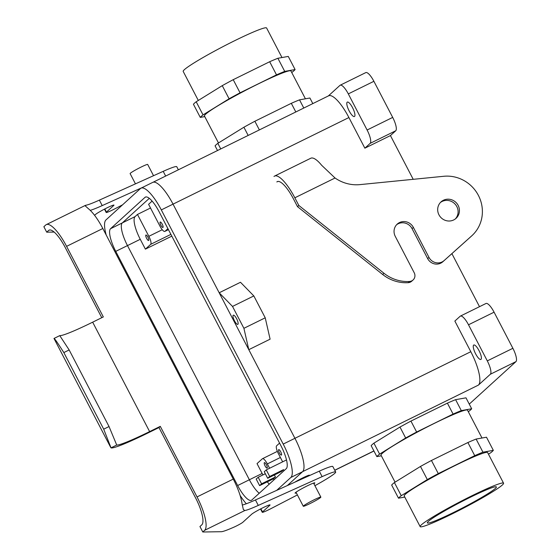 <?xml version="1.0" encoding="UTF-8"?>
<svg xmlns="http://www.w3.org/2000/svg" width="560" height="560" viewBox="0 0 560 560"><rect width="100%" height="100%" fill="white"/><g stroke="black" fill="none" stroke-linecap="round" stroke-linejoin="round"><path stroke-width="0.84" d="M495.397 488.397A38.927 2.996 -27.5 0 1 458.311 510.104A38.927 2.996 -27.5 0 1 427.336 522.879A38.927 2.996 -27.5 0 1 428.33 521.423A38.927 2.996 -27.5 0 1 465.332 499.758A38.927 2.996 -27.5 0 1 496.391 486.934A38.927 2.996 -27.5 0 1 495.397 488.397A38.927 2.996 -27.5 0 1 458.311 510.104A38.927 2.996 -27.5 0 1 427.336 522.879A38.927 2.996 -27.5 0 1 428.33 521.423A38.927 2.996 -27.5 0 1 465.332 499.758A38.927 2.996 -27.5 0 1 496.391 486.934A38.927 2.996 -27.5 0 1 495.397 488.397M279.566 443.114L276.633 445.781A7.427 2.072 -116.2 0 0 278.46 453.796L282.646 461.832L278.46 453.796A7.427 2.072 -116.2 0 1 276.633 445.781L279.566 443.114M294.763 482.216A9.898 0.763 -27.5 0 1 304.066 477.253A9.898 0.763 -27.5 0 1 309.456 475.23L309.456 475.23A9.898 0.763 -27.5 0 0 304.066 477.253A9.898 0.763 -27.5 0 0 294.763 482.216M469.259 404.117L515.928 361.648A12.376 3.451 63.8 0 0 512.883 348.299A12.376 3.451 63.8 0 1 515.928 361.648L469.259 404.117M490.343 374.248L478.429 385.091A30.933 8.631 63.8 0 0 470.806 351.708L454.86 321.069L460.159 316.253A12.376 3.451 63.8 0 1 460.39 316.092A12.376 3.451 63.8 0 1 468.503 324.786L487.298 360.892A12.376 3.451 63.8 0 1 490.343 374.248L478.429 385.091A30.933 8.631 63.8 0 0 470.806 351.708L454.86 321.069L460.159 316.253A12.376 3.451 63.8 0 1 460.39 316.092A12.376 3.451 63.8 0 1 468.503 324.786L487.298 360.892A12.376 3.451 63.8 0 1 490.343 374.248L515.928 361.648L490.343 374.248M373.912 443.163A53.823 4.144 152.5 0 0 371.161 445.669L376.859 456.61L381.346 455.819L376.859 456.61L371.161 445.669A53.823 4.144 152.5 0 1 373.912 443.163L399.98 427.056L373.912 443.163L379.61 454.111A53.823 4.144 152.5 0 0 376.859 456.61A53.823 4.144 152.5 0 1 379.61 454.111L373.912 443.163M410.942 421.085A53.823 4.144 152.5 0 0 399.98 427.056L405.671 437.997L379.61 454.111L405.671 437.997L399.98 427.056A53.823 4.144 152.5 0 1 410.942 421.085L447.391 403.137L410.942 421.085L416.64 432.026A53.823 4.144 152.5 0 0 405.671 437.997A53.823 4.144 152.5 0 1 416.64 432.026L410.942 421.085M455.609 399.665A53.823 4.144 152.5 0 0 447.391 403.137L453.089 414.078L416.64 432.026L453.089 414.078L447.391 403.137A53.823 4.144 152.5 0 1 455.609 399.665L465.99 397.831L455.609 399.665L461.3 410.606A53.823 4.144 152.5 0 0 453.089 414.078A53.823 4.144 152.5 0 1 461.3 410.606L455.609 399.665M373.891 81.305A12.376 3.451 -116.2 0 0 365.778 72.611L340.2 85.211A12.376 3.451 -116.2 0 0 339.969 85.365L328.314 95.97L339.969 85.365A12.376 3.451 -116.2 0 1 340.2 85.211A12.376 3.451 -116.2 0 1 348.313 93.898A12.376 3.451 -116.2 0 0 340.2 85.211L365.778 72.611A12.376 3.451 -116.2 0 1 373.891 81.305L392.693 117.411L373.891 81.305L348.313 93.898L373.891 81.305M395.738 130.767A12.376 3.451 -116.2 0 0 392.693 117.411L367.108 130.011L348.313 93.898L367.108 130.011A12.376 3.451 -116.2 0 1 370.153 143.36L364.861 148.183L390.439 135.583L364.861 148.183L348.908 117.544A30.933 8.631 -116.2 0 0 328.622 95.816A30.933 8.631 -116.2 0 1 348.908 117.544L364.861 148.183L370.153 143.36A12.376 3.451 -116.2 0 0 367.108 130.011L392.693 117.411A12.376 3.451 -116.2 0 1 395.738 130.767L390.439 135.583L413.21 179.319L390.439 135.583L395.738 130.767L370.153 143.36L395.738 130.767M479.507 306.677L451.892 253.631L479.507 306.677M485.968 303.499A12.376 3.451 63.8 0 1 494.081 312.186L512.883 348.299L494.081 312.186L468.503 324.786L494.081 312.186A12.376 3.451 63.8 0 0 485.968 303.499L460.39 316.092L485.968 303.499M256.186 479.059L258.174 477.253L265.314 473.739L258.174 477.253L261.59 483.819L275.443 476.994L274.393 474.971L275.443 476.994L273.462 478.807L259.602 485.625L261.59 483.819L275.443 476.994L273.462 478.807L259.602 485.625L256.186 479.059L258.174 477.253L261.59 483.819L259.602 485.625L256.186 479.059M264.264 471.709L266.252 469.903L269.668 476.469L283.528 469.644L284.06 470.68L283.528 469.644L281.54 471.45L267.68 478.275L269.668 476.469L283.528 469.644L281.54 471.45L267.68 478.275L269.668 476.469L266.252 469.903L286.496 459.935L266.252 469.903L264.264 471.709L267.68 478.275L264.264 471.709M382.27 453.369A48.748 3.752 152.5 0 0 381.031 455.203L395.059 482.16L381.031 455.203A48.748 3.752 152.5 0 1 382.27 453.369A48.748 3.752 152.5 0 1 428.666 426.216A48.748 3.752 152.5 0 1 467.509 410.186A48.748 3.752 152.5 0 0 428.666 426.216A48.748 3.752 152.5 0 0 382.27 453.369M205.688 114.156A48.748 3.752 152.5 0 0 204.442 115.99A48.748 3.752 152.5 0 1 205.688 114.156A48.748 3.752 152.5 0 1 252.084 87.003A48.748 3.752 152.5 0 1 290.927 70.973A48.748 3.752 152.5 0 0 252.084 87.003A48.748 3.752 152.5 0 0 205.688 114.156M173.033 204.134A30.954 8.638 -116.2 0 0 152.726 182.392A30.954 8.638 -116.2 0 1 173.033 204.134L161.308 209.909A30.954 8.638 -116.2 0 0 141.001 188.167A30.954 8.638 -116.2 0 0 140.427 188.566L105.994 219.898A30.954 8.638 -116.2 0 0 106.197 234.99A30.954 8.638 -116.2 0 1 105.994 219.898L140.427 188.566A30.954 8.638 -116.2 0 1 141.001 188.167L152.726 182.392L141.001 188.167A30.954 8.638 -116.2 0 1 161.308 209.909L283.206 444.08L161.308 209.909L173.033 204.134L219.184 292.789L232.519 306.425L243.908 328.314L265.23 317.814L253.834 295.932L232.519 306.425L243.908 328.314L248.78 349.65L173.033 204.134M347.165 102.2A8.043 2.247 -116.2 0 0 348.999 110.593A8.043 2.247 -116.2 0 0 354.424 116.522A8.043 2.247 -116.2 0 0 354.571 116.424A8.043 2.247 -116.2 0 0 352.737 108.031A8.043 2.247 -116.2 0 0 347.319 102.095A8.043 2.247 -116.2 0 0 347.165 102.2A8.043 2.247 -116.2 0 0 348.999 110.593A8.043 2.247 -116.2 0 0 354.424 116.522A8.043 2.247 -116.2 0 0 354.571 116.424A8.043 2.247 -116.2 0 0 352.737 108.031A8.043 2.247 -116.2 0 0 347.319 102.095A8.043 2.247 -116.2 0 0 347.165 102.2M236.656 318.78A5.117 1.428 63.8 0 1 237.825 324.366A5.117 1.428 63.8 0 1 234.283 320.411A5.117 1.428 63.8 0 1 233.303 315.189A5.117 1.428 63.8 0 1 236.656 318.78A5.117 1.428 63.8 0 1 237.825 324.366A5.117 1.428 63.8 0 1 234.283 320.411A5.117 1.428 63.8 0 1 233.303 315.189A5.117 1.428 63.8 0 1 236.656 318.78M270.102 339.178L248.794 349.671L270.102 339.178L265.23 317.814L253.834 295.932L232.519 306.425L219.184 292.789L240.485 282.275L253.834 295.932L240.485 282.275L219.17 292.775L248.78 349.65L243.908 328.314L265.23 317.814L270.102 339.178M294.931 438.305L248.78 349.65L294.931 438.305L470.806 351.708L283.206 444.08A30.954 8.638 -116.2 0 1 290.829 477.484A30.954 8.638 -116.2 0 0 283.206 444.08L294.931 438.305A30.954 8.638 -116.2 0 1 302.554 471.709A30.954 8.638 -116.2 0 0 294.931 438.305M287.322 485.576L302.554 471.709L290.829 477.484L276.654 490.385L290.829 477.484L302.554 471.709L287.322 485.576M164.99 231.315A7.427 2.072 63.8 0 1 164.85 231.406A7.427 2.072 63.8 0 1 159.978 226.191L148.589 204.309L152.117 201.096L148.589 204.309L159.978 226.191A7.427 2.072 63.8 0 0 164.85 231.406L168.434 229.642L164.99 231.315A7.427 2.072 63.8 0 1 164.85 231.406L168.434 229.642L164.99 231.315L167.916 228.641L164.99 231.315M162.218 224.154A3.045 0.847 -116.2 0 0 160.223 222.019A3.045 0.847 -116.2 0 0 160.811 225.12A3.045 0.847 -116.2 0 0 162.911 227.479A3.045 0.847 -116.2 0 0 162.218 224.154A3.045 0.847 -116.2 0 0 160.223 222.019A3.045 0.847 -116.2 0 0 160.811 225.12A3.045 0.847 -116.2 0 0 162.911 227.479A3.045 0.847 -116.2 0 0 162.218 224.154M147.917 237.167A3.045 0.847 -116.2 0 0 145.922 235.032A3.045 0.847 -116.2 0 0 146.503 238.133A3.045 0.847 -116.2 0 0 148.61 240.492A3.045 0.847 -116.2 0 0 147.917 237.167A3.045 0.847 -116.2 0 0 145.922 235.032A3.045 0.847 -116.2 0 0 146.503 238.133A3.045 0.847 -116.2 0 0 148.61 240.492A3.045 0.847 -116.2 0 0 147.917 237.167M140.259 239.302A21.035 5.866 63.8 0 1 135.079 216.601L137.466 214.431L148.855 236.313A7.427 2.072 63.8 0 1 150.682 244.328L145.39 249.144L140.259 239.302A21.035 5.866 63.8 0 1 135.079 216.601L137.466 214.431L148.855 236.313A7.427 2.072 63.8 0 1 150.682 244.328L145.39 249.144L140.259 239.302L127.477 245.595L249.375 479.759A21.007 5.859 -116.2 0 0 259.245 493.262A21.007 5.859 -116.2 0 1 249.375 479.759L127.477 245.595A21.007 5.859 -116.2 0 1 122.297 222.922A21.007 5.859 -116.2 0 0 127.477 245.595L115.752 251.363L237.65 485.534A21.007 5.859 -116.2 0 0 251.426 500.29A21.007 5.859 -116.2 0 0 251.818 500.017L286.251 468.685A21.007 5.859 -116.2 0 0 281.078 446.012L159.173 211.848A21.007 5.859 -116.2 0 0 145.397 197.092A21.007 5.859 -116.2 0 0 145.005 197.358L110.572 228.69A21.007 5.859 -116.2 0 0 115.752 251.363L237.65 485.534A21.007 5.859 -116.2 0 0 251.426 500.29A21.007 5.859 -116.2 0 0 251.818 500.017L286.251 468.685A21.007 5.859 -116.2 0 0 281.078 446.012L159.173 211.848A21.007 5.859 -116.2 0 0 145.397 197.092A21.007 5.859 -116.2 0 0 145.005 197.358L110.572 228.69A21.007 5.859 -116.2 0 0 115.752 251.363L140.259 239.302M150.514 208.005L137.466 214.431L150.514 208.005M171.815 236.131L145.39 249.144L171.815 236.131M213.367 51.751A47.019 3.619 152.5 0 0 183.197 71.421A47.019 3.619 152.5 0 1 213.367 51.751A47.019 3.619 152.5 0 1 266.609 28A47.019 3.619 152.5 0 0 213.367 51.751M473.62 345.114A8.043 2.247 63.8 0 1 473.774 345.016A8.043 2.247 63.8 0 1 479.192 350.952A8.043 2.247 63.8 0 1 481.026 359.345A8.043 2.247 63.8 0 1 480.879 359.443A8.043 2.247 63.8 0 1 475.454 353.507A8.043 2.247 63.8 0 1 473.62 345.114A8.043 2.247 63.8 0 1 473.774 345.016A8.043 2.247 63.8 0 1 479.192 350.952A8.043 2.247 63.8 0 1 481.026 359.345A8.043 2.247 63.8 0 1 480.879 359.443A8.043 2.247 63.8 0 1 475.454 353.507A8.043 2.247 63.8 0 1 473.62 345.114M240.093 495.397A30.954 8.638 -116.2 0 0 246.323 503.755A30.954 8.638 -116.2 0 1 240.093 495.397M147.686 164.465A9.898 0.763 152.5 0 0 138.551 168.357A9.898 0.763 152.5 0 0 130.123 173.607A9.898 0.763 152.5 0 1 138.551 168.357A9.898 0.763 152.5 0 1 147.686 164.465L153.538 175.707L147.686 164.465M280.7 451.752A3.045 0.847 63.8 0 1 281.393 455.077A3.045 0.847 63.8 0 1 279.286 452.725A3.045 0.847 63.8 0 1 278.705 449.617A3.045 0.847 63.8 0 1 280.7 451.752A3.045 0.847 63.8 0 1 281.393 455.077A3.045 0.847 63.8 0 1 279.286 452.725A3.045 0.847 63.8 0 1 278.705 449.617A3.045 0.847 63.8 0 1 280.7 451.752M266.399 464.772A3.045 0.847 63.8 0 1 267.092 468.09A3.045 0.847 63.8 0 1 264.985 465.738A3.045 0.847 63.8 0 1 264.404 462.63A3.045 0.847 63.8 0 1 266.399 464.772A3.045 0.847 63.8 0 1 267.092 468.09A3.045 0.847 63.8 0 1 264.985 465.738A3.045 0.847 63.8 0 1 264.404 462.63A3.045 0.847 63.8 0 1 266.399 464.772M262.157 473.466A21.035 5.866 -116.2 0 0 262.934 474.908A21.035 5.866 -116.2 0 1 262.157 473.466L237.65 485.534L262.157 473.466L257.033 463.617L262.157 473.466M267.316 481.831A21.035 5.866 -116.2 0 0 269.206 484.197A21.035 5.866 -116.2 0 1 267.316 481.831M269.598 468.258L267.337 463.918A7.427 2.072 -116.2 0 0 262.472 458.703A7.427 2.072 -116.2 0 0 262.332 458.794L257.033 463.617L262.332 458.794A7.427 2.072 -116.2 0 1 262.472 458.703L277.354 451.374L262.472 458.703A7.427 2.072 -116.2 0 1 267.337 463.918L269.598 468.258M450.331 506.954A47.019 3.619 -27.5 0 1 503.566 483.203A47.019 3.619 -27.5 0 1 463.54 508.123A47.019 3.619 -27.5 0 1 420.161 526.624A47.019 3.619 -27.5 0 1 450.331 506.954A47.019 3.619 -27.5 0 1 503.566 483.203A47.019 3.619 -27.5 0 1 463.54 508.123A47.019 3.619 -27.5 0 1 420.161 526.624A47.019 3.619 -27.5 0 1 450.331 506.954M490.574 452.858L488.453 454.167L490.574 452.858A53.823 4.144 -27.5 0 0 493.332 450.352A53.823 4.144 -27.5 0 1 490.574 452.858M467.894 442.533A53.823 4.144 -27.5 0 1 476.112 439.061L486.493 437.22L493.332 450.352L482.951 452.193L493.332 450.352L486.493 437.22L476.112 439.061L482.951 452.193A53.823 4.144 -27.5 0 0 474.733 455.658A53.823 4.144 -27.5 0 1 482.951 452.193L476.112 439.061A53.823 4.144 -27.5 0 0 467.894 442.533L474.733 455.658L438.284 473.606L474.733 455.658L467.894 442.533L431.452 460.474L438.284 473.606A53.823 4.144 -27.5 0 0 427.322 479.577A53.823 4.144 -27.5 0 1 438.284 473.606L431.452 460.474L467.894 442.533M391.664 485.065A53.823 4.144 -27.5 0 1 394.415 482.559L420.483 466.452A53.823 4.144 -27.5 0 1 431.452 460.474A53.823 4.144 -27.5 0 0 420.483 466.452L427.322 479.577L401.254 495.691L427.322 479.577L420.483 466.452L394.415 482.559L401.254 495.691A53.823 4.144 -27.5 0 0 398.503 498.19A53.823 4.144 -27.5 0 1 401.254 495.691L394.415 482.559A53.823 4.144 -27.5 0 0 391.664 485.065L398.503 498.19L404.782 497.084L398.503 498.19L391.664 485.065M434.378 476.315A47.019 3.619 -27.5 0 1 487.62 452.564L503.566 483.203L487.62 452.564A47.019 3.619 -27.5 0 0 434.378 476.315A47.019 3.619 -27.5 0 0 404.208 495.985A47.019 3.619 -27.5 0 1 434.378 476.315M149.303 198.345L122.297 222.922L149.303 198.345M273.994 479.836L273.462 478.807L273.994 479.836M303.541 505.883A9.898 0.763 152.5 0 0 303.289 506.254A9.898 0.763 152.5 0 0 311.178 502.999A9.898 0.763 152.5 0 0 320.6 497.483A9.898 0.763 152.5 0 0 320.852 497.112A9.898 0.763 152.5 0 0 312.963 500.367A9.898 0.763 152.5 0 0 303.541 505.883A9.898 0.763 152.5 0 0 303.289 506.254A9.898 0.763 152.5 0 0 311.178 502.999A9.898 0.763 152.5 0 0 320.6 497.483A9.898 0.763 152.5 0 0 320.852 497.112A9.898 0.763 152.5 0 0 312.963 500.367A9.898 0.763 152.5 0 0 303.541 505.883M215.082 145.852L217.518 150.521L215.082 145.852A53.823 4.144 -27.5 0 1 217.833 143.346L220.745 148.932L217.833 143.346L243.901 127.239L248.164 135.429L243.901 127.239A53.823 4.144 -27.5 0 1 254.87 121.261L259.371 129.913L254.87 121.261L291.312 103.32L295.82 111.972L291.312 103.32A53.823 4.144 -27.5 0 1 299.53 99.848L303.793 108.045L299.53 99.848L309.911 98.007L312.816 103.6L309.911 98.007L299.53 99.848A53.823 4.144 -27.5 0 0 291.312 103.32L254.87 121.261A53.823 4.144 -27.5 0 0 243.901 127.239L217.833 143.346A53.823 4.144 -27.5 0 0 215.082 145.852M222.257 85.652L196.189 101.766A53.823 4.144 152.5 0 0 193.438 104.265L200.27 117.397L204.764 116.606L200.27 117.397L193.438 104.265A53.823 4.144 152.5 0 1 196.189 101.766L203.028 114.898A53.823 4.144 152.5 0 0 200.27 117.397A53.823 4.144 152.5 0 1 203.028 114.898L196.189 101.766L222.257 85.652A53.823 4.144 152.5 0 1 233.219 79.681A53.823 4.144 152.5 0 0 222.257 85.652L229.089 98.784L203.028 114.898L229.089 98.784L222.257 85.652M269.668 61.733L233.219 79.681L240.058 92.813A53.823 4.144 152.5 0 0 229.089 98.784A53.823 4.144 152.5 0 1 240.058 92.813L233.219 79.681L269.668 61.733A53.823 4.144 152.5 0 1 277.886 58.268A53.823 4.144 152.5 0 0 269.668 61.733L276.507 74.865L240.058 92.813L276.507 74.865L269.668 61.733M288.267 56.427L277.886 58.268L284.718 71.393A53.823 4.144 152.5 0 0 276.507 74.865A53.823 4.144 152.5 0 1 284.718 71.393L277.886 58.268L288.267 56.427L295.099 69.559L284.718 71.393L295.099 69.559L288.267 56.427M292.348 72.065A53.823 4.144 152.5 0 0 295.099 69.559A53.823 4.144 152.5 0 1 292.348 72.065L291.704 72.464L292.348 72.065M468.286 411.677L468.93 411.278A53.823 4.144 152.5 0 0 471.681 408.772L465.99 397.831L471.681 408.772L461.3 410.606L471.681 408.772A53.823 4.144 152.5 0 1 468.93 411.278L468.286 411.677M158.963 427.56L148.302 432.81A55.678 4.291 -27.5 0 1 111.02 447.846L103.705 429.163L109.039 426.545L116.718 445.039A49.49 3.815 152.5 0 0 149.625 431.599L160.286 426.356L158.963 427.56L195.699 498.134A24.745 6.902 63.8 0 1 201.796 524.839L199.941 526.526L202.79 532L221.326 531.706A37.121 2.856 152.5 0 0 234.269 527.002A6.188 0.476 152.5 0 0 242.83 522.277L251.65 514.248A10.514 0.812 152.5 0 1 261.66 508.389A10.514 0.812 152.5 0 1 270.039 504.931A10.514 0.812 152.5 0 1 269.773 505.323L269.563 504.924M242.242 505.008A37.121 2.856 152.5 0 0 255.444 499.947L319.277 471.163A34.643 2.667 152.5 0 1 332.829 466.536L335.678 472.01A34.643 2.667 152.5 0 0 322.126 476.637L258.293 505.414L255.444 499.947M258.293 505.414A37.121 2.856 152.5 0 1 244.853 510.517L243.348 509.558L242.095 503.937A30.933 8.631 -116.2 0 0 233.268 479.087L102.823 228.508L66.584 246.351A30.933 8.631 -116.2 0 0 46.298 224.623A30.933 8.631 -116.2 0 0 45.717 225.022L43.869 226.709L46.711 232.176L54.124 232.064M233.268 479.087L197.029 496.93A30.933 8.631 63.8 0 1 204.645 530.313L202.79 532M49.56 230.006L48.566 230.489A24.745 6.902 -116.2 0 1 49.028 230.174A24.745 6.902 -116.2 0 1 65.261 247.555L101.766 317.695M116.718 445.039L111.02 447.846L110.719 447.461L53.984 338.457L59.759 335.615A49.49 3.815 152.5 0 0 92.666 322.175L103.32 316.932L66.584 246.351M103.705 429.163L63.833 352.569L69.16 349.944L59.759 335.615M54.061 338.422C54.46 338.282 57.715 343 63.833 352.569M102.823 228.508A30.933 8.631 63.8 0 0 88.417 208.733L85.274 205.905L85.925 205.226A37.121 2.856 152.5 0 0 99.372 200.123L102.214 205.597A37.121 2.856 152.5 0 1 90.244 210.357M104.804 208.964L106.435 212.107A9.898 0.763 152.5 0 0 106.183 212.478A9.898 0.763 152.5 0 0 115.129 208.684L122.528 204.848M109.039 426.545L69.16 349.944M260.526 508.97L262.262 512.302A9.898 0.763 152.5 0 1 262.514 511.931L269.773 505.323M313.908 483.784A11.137 0.861 152.5 0 0 314.545 483.28A11.137 0.861 152.5 0 0 314.825 482.86A11.137 0.861 152.5 0 0 304.556 487.242A11.137 0.861 152.5 0 0 295.071 493.15A11.137 0.861 152.5 0 0 296.352 492.926M262.262 512.302A9.898 0.763 152.5 0 0 271.201 508.508L297.395 494.928M314.909 485.702A34.643 2.667 152.5 0 0 335.678 472.01M197.029 496.93L160.286 426.356M106.435 212.107L113.694 205.506A10.514 0.812 152.5 0 0 113.967 205.107A10.514 0.812 152.5 0 0 105.581 208.565A10.514 0.812 152.5 0 0 95.578 214.424L94.584 215.327M48.566 230.489L46.711 232.176M178.36 169.799L176.757 166.719A34.643 2.667 152.5 0 0 163.205 171.346L99.372 200.123M142.422 187.467L102.214 205.597M455.357 218.911A11.137 10.661 47.7 0 0 456.82 206.584A11.137 10.661 47.7 0 0 440.426 202.496M277.823 181.454L276.829 181.944A24.745 6.902 63.8 0 1 277.291 181.629A24.745 6.902 63.8 0 1 293.517 199.003L297.507 206.668L382.648 274.477A37.121 35.532 47.7 0 0 408.205 282.674A6.188 5.922 47.7 0 0 411.733 281.19L413.063 279.986A6.188 5.922 47.7 0 0 414.225 272.783L395.255 236.341A10.514 10.066 47.7 0 1 397.236 224.105A10.514 10.066 47.7 0 1 413.378 227.416L412.055 228.627A10.514 10.066 47.7 0 0 396.606 224.735M413.378 227.416L428.988 257.404L427.665 258.608A9.898 9.478 47.7 0 0 442.799 261.779L470.358 237.097A34.643 33.159 47.7 0 0 470.547 236.929L471.87 235.725A34.643 33.159 47.7 0 0 479.01 196.637A34.643 33.159 47.7 0 0 443.772 176.281L359.947 184.618A37.121 35.532 47.7 0 1 335.048 178.003L294.84 197.799L298.83 205.464L383.978 273.273A37.121 35.532 47.7 0 0 409.528 281.47A6.188 5.922 47.7 0 0 413.063 279.986M427.665 258.608L412.055 228.627M335.048 178.003L321.622 165.242A30.933 8.631 -116.2 0 0 310.8 158.228L274.554 176.078A30.933 8.631 63.8 0 1 294.84 197.799M273.98 176.47A30.933 8.631 63.8 0 1 274.554 176.078M458.143 205.373A11.137 10.661 47.7 0 0 441.056 201.866A11.137 10.661 47.7 0 0 440.671 217.273A11.137 10.661 47.7 0 0 456.05 218.337A11.137 10.661 47.7 0 0 458.143 205.373M428.988 257.404A9.898 9.478 47.7 0 0 444.122 260.575L471.681 235.893A34.643 33.159 47.7 0 0 471.87 235.725M298.83 205.464L297.507 206.668M334.747 470.211L373.898 450.933L334.747 470.211M302.617 471.653L478.429 385.091L302.617 471.653M487.298 360.892L512.883 348.299L487.298 360.892M173.033 204.141L348.908 117.544L173.033 204.141M135.079 216.601L122.367 222.859L135.079 216.601M162.246 229.719L148.855 236.313L162.246 229.719M170.898 234.374L150.682 244.328L170.898 234.374M280.385 457.492L267.337 463.918L280.385 457.492M145.005 197.358L145.852 196.945L145.005 197.358M110.572 228.69L122.297 222.922L110.572 228.69M244.853 510.517L204.645 530.313M149.625 431.599L92.666 322.175M262.514 511.931L260.876 508.788M322.126 476.637L319.277 471.163M113.484 205.1L113.694 205.506M163.205 171.346L165.655 176.057M409.528 281.47L408.205 282.674M444.122 260.575L442.799 261.779M383.978 273.273L382.648 274.477M471.681 235.893L470.358 237.097M467.509 410.186L481.999 438.018L467.509 410.186M305.417 98.805L290.927 70.973L305.417 98.805M218.477 142.947L204.442 115.99L218.477 142.947M153.048 182.266L328.622 95.816L153.048 182.266M135.457 183.855L130.123 173.607L135.457 183.855M334.789 470.302L373.947 451.024L334.789 470.302M295.988 492.226L303.289 506.254L295.988 492.226M313.551 483.084L320.852 497.112L313.551 483.084M281.981 57.54L266.609 28L281.981 57.54M198.31 100.45L183.197 71.421L198.31 100.45M404.208 495.985L420.161 526.624L404.208 495.985M106.183 212.478L104.454 209.146M85.428 205.359L46.298 224.623"/></g></svg>
